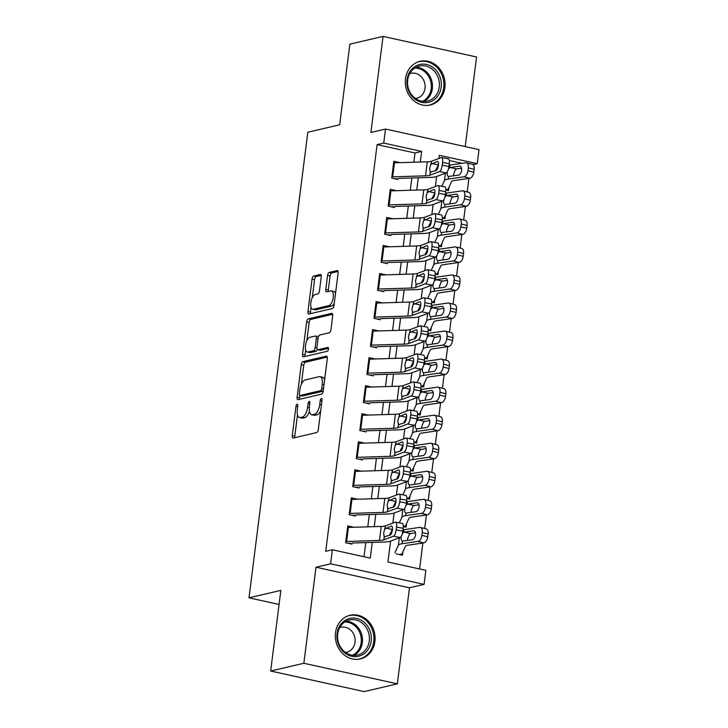 <?xml version="1.0" encoding="UTF-8"?>
<svg xmlns="http://www.w3.org/2000/svg" width="728" height="728" viewBox="0 0 728 728"><rect width="100%" height="100%" fill="white"/><g stroke="black" fill="none" stroke-linecap="round" stroke-linejoin="round"><path stroke-width="1.09" d="M297.124 404.204A1.975 0.864 -77.6 0 0 295.968 406.342L292.274 435.599A2.821 1.238 -77.6 0 0 292.965 438.047A2.821 1.238 -77.6 0 0 293.229 438.047L316.68 432.569A2.821 1.238 -77.6 0 0 318.336 429.511L322.031 400.264A1.975 0.864 -77.6 0 0 321.539 398.544A1.975 0.864 -77.6 0 0 321.357 398.544A1.975 0.864 -77.6 0 0 320.202 400.682L319.729 404.468A9.036 3.949 -77.6 0 1 314.441 414.259L312.485 414.714A9.036 3.949 -77.6 0 1 311.657 414.723A9.036 3.949 -77.6 0 1 309.427 406.879L309.91 403.094A1.975 0.864 -77.6 0 0 309.418 401.374A1.975 0.864 -77.6 0 0 309.245 401.374A1.975 0.864 -77.6 0 0 308.09 403.512L307.607 407.298A9.036 3.949 -77.6 0 1 302.329 417.089L300.373 417.544A9.036 3.949 -77.6 0 1 299.545 417.554A9.036 3.949 -77.6 0 1 297.315 409.709L297.788 405.924A1.975 0.864 -77.6 0 0 297.306 404.204A1.975 0.864 -77.6 0 0 297.124 404.204M405.478 78.815A22.431 19.756 76.9 0 0 430.284 104.996A22.431 19.756 76.9 0 0 444.899 87.487A22.431 19.756 76.9 0 0 420.083 61.307A22.431 19.756 76.9 0 0 405.478 78.815M335.499 632.759A22.431 19.756 76.9 0 0 360.305 658.94A22.431 19.756 76.9 0 0 374.911 641.432A22.431 19.756 76.9 0 0 350.104 615.251A22.431 19.756 76.9 0 0 335.499 632.759M321.23 276.94A2.821 1.238 -77.6 0 0 320.538 274.483A2.821 1.238 -77.6 0 0 320.274 274.492L313.695 276.03A2.821 1.238 -77.6 0 0 312.048 279.088L307.944 311.575A2.821 1.238 -77.6 0 0 308.636 314.023A2.821 1.238 -77.6 0 0 308.899 314.023L332.35 308.545A2.821 1.238 -77.6 0 0 333.997 305.487L338.101 273A2.821 1.238 -77.6 0 0 337.41 270.543A2.821 1.238 -77.6 0 0 337.146 270.552L329.202 272.409A2.821 1.238 -77.6 0 0 327.555 275.466L325.798 289.371A2.821 1.238 -77.6 0 0 326.49 291.819A2.821 1.238 -77.6 0 0 326.745 291.819L330.694 290.891A7.553 3.294 -77.6 0 1 331.386 290.882A7.553 3.294 -77.6 0 1 333.133 298.207A7.553 3.294 -77.6 0 1 328.829 305.624L313.386 309.227A7.553 3.294 -77.6 0 1 312.694 309.245A7.553 3.294 -77.6 0 1 310.947 301.92A7.553 3.294 -77.6 0 1 315.251 294.503L317.827 293.903A2.821 1.238 -77.6 0 0 319.474 290.845L321.23 276.94M413.841 162.226L415.006 152.971L377.104 144.626L383.738 143.079L385.512 129.056L479.006 149.631L477.231 163.654L439.33 155.31L438.929 158.467M270.67 671.025L303.858 663.272L397.342 683.847L364.155 691.6L270.67 671.025L280.853 590.381L248.994 597.825L307.817 132.232L339.676 124.788L349.859 44.153L383.046 36.4L370.907 132.46L385.512 129.056M397.342 683.847L409.482 587.787L315.988 567.203L303.858 663.272M315.988 567.203L330.594 563.8L332.359 549.767L370.27 558.112L372.254 542.405M377.104 144.626L325.725 551.324L332.359 549.767M302.875 361.652A2.821 1.238 -77.6 0 0 301.228 364.71L297.124 397.197A2.821 1.238 -77.6 0 0 297.825 399.645A2.821 1.238 -77.6 0 0 298.08 399.645L321.53 394.166A2.821 1.238 -77.6 0 0 323.186 391.109L327.291 358.622A2.821 1.238 -77.6 0 0 326.59 356.165A2.821 1.238 -77.6 0 0 326.335 356.174L302.875 361.652L305.405 362.207A2.821 1.238 -77.6 0 0 303.758 365.265L301.365 384.211M302.529 354.381L306.634 321.894A2.821 1.238 -77.6 0 1 308.29 318.837L331.74 313.359A2.821 1.238 -77.6 0 1 332.004 313.359A2.821 1.238 -77.6 0 1 332.696 315.806L330.94 329.711A2.821 1.238 -77.6 0 1 329.293 332.769L319.774 334.989A2.821 1.238 -77.6 0 0 318.127 338.047L316.962 347.274A2.821 1.238 -77.6 0 0 317.654 349.722A2.821 1.238 -77.6 0 0 317.918 349.722L327.818 347.411A1.975 0.864 -77.6 0 1 328 347.402A1.975 0.864 -77.6 0 1 328.455 349.322A1.975 0.864 -77.6 0 1 327.336 351.26L303.485 356.829A2.821 1.238 -77.6 0 1 303.23 356.838A2.821 1.238 -77.6 0 1 302.529 354.381L305.059 354.936L305.687 349.95M465.219 146.601L476.54 56.975L383.046 36.4M445.855 190.026L448.557 190.627L448.994 187.142M442.315 218.082L445.008 218.673L445.454 215.188M438.766 246.128L441.468 246.719L441.905 243.234M435.226 274.174L437.928 274.765L438.365 271.289M431.686 302.22L434.379 302.812L434.825 299.335M428.137 330.266L430.839 330.867L431.276 327.382M424.597 358.322L427.3 358.913L427.736 355.428M421.057 386.368L423.751 386.959L424.197 383.474M417.508 414.414L420.211 415.006L420.648 411.529M413.968 442.46L416.662 443.052L417.108 439.576M410.419 470.506L413.122 471.107L413.559 467.622M406.879 498.553L409.582 499.153L410.019 495.668M403.339 526.608L406.033 527.199L406.479 523.714M353.972 527.272L347.766 525.907L345.636 542.733L351.961 544.125M357.512 499.226L351.305 497.852L349.185 514.687L355.501 516.079M361.061 471.171L354.855 469.806L352.725 486.641L359.041 488.024M364.601 443.125L358.394 441.76L356.274 458.585L362.589 459.978M368.141 415.078L361.943 413.713L359.814 430.539L366.129 431.931M371.69 387.032L365.483 385.667L363.354 402.493L369.669 403.885M375.229 358.986L369.023 357.621L366.903 374.447L373.218 375.839M378.778 330.931L372.572 329.566L370.443 346.401L376.758 347.784M382.318 302.884L376.112 301.519L373.983 318.345L380.307 319.738M385.858 274.838L379.652 273.473L377.532 290.299L383.847 291.691M389.407 246.792L383.201 245.427L381.072 262.253L387.387 263.645M392.947 218.746L386.741 217.381L384.621 234.207L390.936 235.599M396.487 190.7L390.281 189.326L388.161 206.161L394.476 207.553M364 556.738L365.784 542.597M367.776 526.845L369.324 514.55M371.316 498.798L372.873 486.504M374.856 470.752L376.412 458.458M378.405 442.706L379.961 430.412M381.945 414.66L383.501 402.356M385.494 386.614L387.041 374.31M389.034 358.558L390.59 346.264M392.574 330.512L394.13 318.218M396.123 302.466L397.67 290.172M399.663 274.42L401.219 262.126M403.203 246.373L404.759 234.07M406.752 218.318L408.299 206.024M410.292 190.272L411.848 177.978M398.016 179.498L391.7 178.114L393.83 161.279L400.036 162.644M419.592 568.968L422.868 543.024M424.697 528.51L426.408 514.978M428.246 500.464L429.948 486.932M431.786 472.408L433.497 458.886M435.326 444.362L437.037 430.839M438.875 416.316L440.586 402.784M442.415 388.27L444.126 374.738M445.955 360.224L447.665 346.692M449.504 332.177L451.214 318.646M453.044 304.122L454.754 290.599M456.593 276.076L458.294 262.544M460.132 248.03L461.843 234.498M463.672 219.983L465.383 206.452M467.221 191.937L468.923 178.406M462.016 163.318L449.303 160.524M396.178 553.853L402.493 555.246L402.93 551.76M248.994 597.825L279.079 604.449M473.027 164.637L477.231 163.654M390.59 541.104L387.951 562.007L425.853 570.352L424.087 584.375L330.594 563.8M409.482 587.787L424.087 584.375M420.302 162.026L421.639 151.424L383.738 143.079M374.238 526.653L375.794 514.359M377.786 498.607L379.334 486.304M381.326 470.552L382.882 458.258M384.866 442.506L386.422 430.212M388.415 414.459L389.962 402.165M391.955 386.413L393.511 374.119M395.504 358.367L397.051 346.064M399.044 330.321L400.6 318.018M402.584 302.266L404.14 289.971M406.133 274.219L407.68 261.925M409.673 246.173L411.229 233.879M413.213 218.127L414.769 205.833M416.762 190.081L418.309 177.778M438.101 165.019L437.683 168.35M436.654 176.485L435.389 186.514M434.561 193.075L434.143 196.396M433.115 204.532L431.85 214.56M431.022 221.121L430.594 224.452M429.566 232.578L428.301 242.615M427.473 249.167L427.054 252.498M426.026 260.633L424.761 270.661M423.933 277.213L423.514 280.544M422.486 288.679L421.212 298.707M420.384 305.26L419.965 308.59M418.937 316.726L417.672 326.754M416.844 333.306L416.425 336.636M415.397 344.772L414.132 354.8M413.304 361.361L412.876 364.683M411.857 372.818L410.583 382.855M409.755 389.407L409.336 392.738M408.308 400.864L407.043 410.901M406.215 417.453L405.796 420.784M404.768 428.919L403.503 438.948M402.675 445.5L402.247 448.83M401.219 456.966L399.954 466.994M399.126 473.546L398.707 476.876M397.679 485.012L396.414 495.04M395.586 501.601L395.168 504.923M394.139 513.058L392.865 523.086M392.037 529.647L391.619 532.978M415.006 152.971L421.639 151.424M299.545 417.554L302.065 418.109A9.036 3.949 -77.6 0 0 302.894 418.099L300.373 417.544M309.436 411.156A9.036 3.949 -77.6 0 1 304.85 417.644L302.894 418.099M311.657 414.723L314.187 415.279A9.036 3.949 -77.6 0 0 315.015 415.269L312.485 414.714M320.729 410.565A9.036 3.949 -77.6 0 1 316.971 414.814L315.015 415.269M297.488 414.842L294.804 436.154A2.821 1.238 -77.6 0 0 294.831 437.674M327.254 357.102L305.405 362.207M299.936 395.477L299.654 397.752A2.821 1.238 -77.6 0 0 299.69 399.262M299.335 393.739A1.975 0.864 -77.6 0 0 299.818 395.459A1.975 0.864 -77.6 0 0 300 395.45L320.584 390.645A1.975 0.864 -77.6 0 0 321.74 388.506L322.249 384.511A9.036 3.949 -77.6 0 0 320.02 376.667A9.036 3.949 -77.6 0 0 319.192 376.676L305.114 379.961A9.036 3.949 -77.6 0 0 299.836 389.744L299.335 393.739M302.184 395.932A1.975 0.864 -77.6 0 0 302.348 396.014A1.975 0.864 -77.6 0 0 302.529 396.005L300 395.45M323.177 391.182A1.975 0.864 -77.6 0 1 323.114 391.2L302.529 396.005M324.597 379.934A9.036 3.949 -77.6 0 0 322.55 377.222L320.02 376.667M306.87 340.631L309.163 322.449L306.634 321.894M332.66 314.296L310.811 319.392A2.821 1.238 -77.6 0 0 309.163 322.449M319.947 350.168A2.821 1.238 -77.6 0 0 320.184 350.277A2.821 1.238 -77.6 0 0 320.447 350.277L328.51 348.394M309.91 337.301A7.553 3.294 -77.6 0 0 305.605 344.717A7.553 3.294 -77.6 0 0 307.353 352.034A7.553 3.294 -77.6 0 0 308.044 352.024L313.486 350.75A2.821 1.238 -77.6 0 0 315.133 347.702L316.298 338.474A2.821 1.238 -77.6 0 0 315.606 336.017A2.821 1.238 -77.6 0 0 315.351 336.027L309.91 337.301M307.353 352.034L309.882 352.589A7.553 3.294 -77.6 0 0 310.574 352.579L308.044 352.024M317.363 349.549A2.821 1.238 -77.6 0 1 316.016 351.315L310.574 352.579M318.436 336.746A2.821 1.238 -77.6 0 0 318.136 336.582L315.606 336.017M305.059 354.936A2.821 1.238 -77.6 0 0 305.096 356.456M312.694 309.245L315.224 309.8A7.553 3.294 -77.6 0 0 315.916 309.782L313.386 309.227M334.316 303.021A7.553 3.294 -77.6 0 1 331.358 306.179L315.916 309.782M335.526 293.375A7.553 3.294 -77.6 0 0 333.906 291.437L331.386 290.882M338.074 271.48L331.731 272.964A2.821 1.238 -77.6 0 0 330.075 276.021L328.319 289.926A2.821 1.238 -77.6 0 0 328.355 291.437M311.074 307.307L310.465 312.13A2.821 1.238 -77.6 0 0 310.501 313.65M321.194 275.421L316.225 276.585A2.821 1.238 -77.6 0 0 314.569 279.643L312.294 297.661M399.49 554.59L400.946 554.245A10.065 1.847 -172.8 0 0 402.056 553.662L405.496 546.191A14.378 2.648 7.2 0 1 408.017 545.19L423.787 542.897L417.936 541.414A5.751 3.13 -75.8 0 0 421.912 535.335L427.764 536.809A5.751 3.13 104.2 0 1 423.787 542.897M394.949 552.689L398.38 545.217A21.567 3.968 7.2 0 1 402.165 543.716L417.936 541.414M403.021 529.847A21.567 3.968 7.2 0 1 403.94 529.693L419.71 527.39A5.751 3.13 -75.8 0 1 420.402 527.427L426.253 528.901A5.751 3.13 104.2 0 1 428.119 534.006L427.764 536.809M414.569 531.04L413.504 530.776A4.605 2.502 104.2 0 1 414.068 530.803A4.605 2.502 104.2 0 1 415.551 534.88A4.605 2.502 104.2 0 1 412.376 539.748L402.457 541.104M402.165 543.716L402.493 541.113C401.337 540.74 400.901 539.393 401.192 537.082M402.429 533.369L404.113 532.141L410.683 533.515L415.515 532.814M428.119 534.006L422.267 532.523L421.912 535.335M422.267 532.523A5.751 3.13 -75.8 0 0 420.402 527.427M413.504 530.776L404.113 532.141M410.683 533.515L409.409 534.188L407.662 538.429L407.625 540.44M347.565 527.481A10.065 1.847 7.2 0 1 348.394 527.436L381.245 526.435A14.378 2.648 -172.8 0 0 385.585 525.834L395.24 522.194A5.751 1.856 -79.1 0 1 395.613 522.158A5.751 1.856 -79.1 0 1 396.533 527.054L396.178 529.857L402.857 531.14L403.212 528.337L396.533 527.054M348.958 543.461L350.405 543.124M352.097 543.015L383.984 542.042A21.567 3.968 -172.8 0 0 390.499 541.141L400.154 537.501L393.466 536.217A5.751 1.856 -79.1 0 0 396.178 529.857M345.791 541.505A10.065 1.847 7.2 0 1 346.619 541.459L379.47 540.458A14.378 2.648 -172.8 0 0 383.811 539.858L393.466 536.217M392.41 529.474L389.78 534.561M402.857 531.14A5.751 1.856 100.9 0 1 400.154 537.501M395.613 522.158L402.302 523.441A5.751 1.856 100.9 0 1 403.212 528.337M385.203 528.856L391.318 526.08A4.605 1.483 100.9 0 1 391.619 526.044A4.605 1.483 100.9 0 1 392.356 529.966A4.605 1.483 100.9 0 1 390.19 535.053L384.193 536.836L383.629 533.142L385.585 525.834M384.875 537.055L384.193 536.836L383.811 539.858M371.198 641.095A19.41 17.099 -103.1 0 1 351.751 656.274A19.41 17.099 -103.1 0 1 337.091 633.587A19.41 17.099 -103.1 0 1 356.538 618.409A19.41 17.099 -103.1 0 1 371.198 641.095M337.692 634.024A17.973 15.825 76.9 0 0 357.566 655.009A17.973 15.825 76.9 0 0 369.269 640.977A17.973 15.825 76.9 0 0 349.394 619.992A17.973 15.825 76.9 0 0 337.692 634.024M345.481 652.434A12.795 11.266 76.9 0 0 346.701 652.224A12.795 11.266 76.9 0 0 355.036 642.242A12.795 11.266 76.9 0 0 340.877 627.299A12.795 11.266 76.9 0 0 339.694 627.654M357.503 659.359A22.286 19.629 76.9 0 0 359.213 659.049A22.286 19.629 76.9 0 0 373.728 641.659A22.286 19.629 76.9 0 0 349.076 615.642A22.286 19.629 76.9 0 0 347.402 616.125M430.585 101.674A19.41 17.099 -103.1 0 1 408.153 89.617A19.41 17.099 -103.1 0 1 417.663 65.129A19.41 17.099 -103.1 0 1 440.094 77.186A19.41 17.099 -103.1 0 1 430.585 101.674M417.481 66.639A17.973 15.825 76.9 0 0 408.335 88.243A17.973 15.825 76.9 0 0 427.545 101.055A17.973 15.825 76.9 0 0 429.438 100.473A17.973 15.825 76.9 0 0 438.593 78.87A17.973 15.825 76.9 0 0 419.374 66.048A17.973 15.825 76.9 0 0 417.481 66.639M415.461 98.489A12.795 11.266 76.9 0 0 416.68 98.28A12.795 11.266 76.9 0 0 418.027 97.861A12.795 11.266 76.9 0 0 424.542 82.482A12.795 11.266 76.9 0 0 410.856 73.355A12.795 11.266 76.9 0 0 409.673 73.71M427.482 105.414A22.286 19.629 76.9 0 0 429.192 105.105A22.286 19.629 76.9 0 0 431.54 104.377A22.286 19.629 76.9 0 0 442.879 77.587A22.286 19.629 76.9 0 0 419.055 61.698A22.286 19.629 76.9 0 0 417.381 62.171M403.339 526.471L404.486 526.198A10.065 1.847 -172.8 0 0 405.605 525.616L409.036 518.145A14.378 2.648 7.2 0 1 411.566 517.144L427.327 514.842L421.476 513.367A5.751 3.13 -75.8 0 0 425.452 507.28L431.304 508.763A5.751 3.13 104.2 0 1 427.327 514.842M399.308 522.868L401.929 517.171A21.567 3.968 7.2 0 1 405.714 515.661L421.476 513.367M406.57 501.792A21.567 3.968 7.2 0 1 407.48 501.638L423.25 499.344A5.751 3.13 -75.8 0 1 423.951 499.381L429.802 500.855A5.751 3.13 104.2 0 1 431.659 505.951L431.304 508.763M418.118 502.993L417.053 502.73A4.605 2.502 104.2 0 1 417.608 502.748A4.605 2.502 104.2 0 1 419.101 506.834A4.605 2.502 104.2 0 1 415.916 511.702L406.006 513.058M405.714 515.661L406.042 513.058C404.877 512.685 404.45 511.347 404.732 509.027M405.978 505.323L407.653 504.095L414.232 505.469L419.055 504.759M431.659 505.951L425.807 504.477L425.452 507.28M425.807 504.477A5.751 3.13 -75.8 0 0 423.951 499.381M417.053 502.73L407.653 504.095M414.232 505.469L412.949 506.142L411.211 510.383L411.174 512.394M406.879 498.416L408.035 498.152A10.065 1.847 -172.8 0 0 409.145 497.57L412.585 490.099A14.378 2.648 7.2 0 1 415.106 489.098L430.876 486.795L425.025 485.321A5.751 3.13 -75.8 0 0 429.001 479.233L434.853 480.708A5.751 3.13 104.2 0 1 430.876 486.795M402.848 494.812L405.469 489.116A21.567 3.968 7.2 0 1 409.254 487.614L425.025 485.321M410.11 473.746A21.567 3.968 7.2 0 1 411.029 473.591L426.79 471.298A5.751 3.13 -75.8 0 1 427.491 471.325L433.342 472.809A5.751 3.13 104.2 0 1 435.208 477.905L434.853 480.708M421.658 474.947L420.593 474.674A4.605 2.502 104.2 0 1 421.157 474.702A4.605 2.502 104.2 0 1 422.64 478.787A4.605 2.502 104.2 0 1 419.455 483.656L409.546 485.003M409.254 487.614L409.582 485.012C408.426 484.639 407.989 483.301 408.281 480.98M409.518 477.277L411.202 476.048L417.772 477.413L422.595 476.713M435.208 477.905L429.356 476.43L429.001 479.233M429.356 476.43A5.751 3.13 -75.8 0 0 427.491 471.325M420.593 474.674L411.202 476.048M417.772 477.413L416.498 478.087L414.751 482.336L414.714 484.348M410.428 470.37L411.575 470.106A10.065 1.847 -172.8 0 0 412.685 469.524L416.125 462.043A14.378 2.648 7.2 0 1 418.646 461.042L434.416 458.749L428.565 457.275A5.751 3.13 -75.8 0 0 432.541 451.187L438.393 452.661A5.751 3.13 104.2 0 1 434.416 458.749M406.397 466.766L409.018 461.07A21.567 3.968 7.2 0 1 412.794 459.568L428.565 457.275M413.659 445.7A21.567 3.968 7.2 0 1 414.569 445.545L430.339 443.252A5.751 3.13 -75.8 0 1 431.04 443.279L436.891 444.753A5.751 3.13 104.2 0 1 438.747 449.859L438.393 452.661M425.197 446.901L424.133 446.628A4.605 2.502 104.2 0 1 424.697 446.655A4.605 2.502 104.2 0 1 426.18 450.732A4.605 2.502 104.2 0 1 423.004 455.601L413.094 456.957M412.794 459.568L413.122 456.966C411.966 456.593 411.529 455.246 411.821 452.934M413.058 449.221L414.742 447.993L421.312 449.367L426.144 448.666M438.747 449.859L432.896 448.384L432.541 451.187M432.896 448.384A5.751 3.13 -75.8 0 0 431.04 443.279M424.133 446.628L414.742 447.993M421.312 449.367L420.038 450.041L418.291 454.281L418.254 456.292M413.968 442.324L415.115 442.06A10.065 1.847 -172.8 0 0 416.234 441.477L419.674 433.997A14.378 2.648 7.2 0 1 422.195 432.996L437.956 430.703L432.104 429.229A5.751 3.13 -75.8 0 0 436.081 423.141L441.932 424.615A5.751 3.13 104.2 0 1 437.956 430.703M409.937 438.72L412.558 433.024A21.567 3.968 7.2 0 1 416.343 431.522L432.104 429.229M417.199 417.654A21.567 3.968 7.2 0 1 418.109 417.499L433.879 415.197A5.751 3.13 -75.8 0 1 434.58 415.233L440.431 416.707A5.751 3.13 104.2 0 1 442.287 421.812L441.932 424.615M428.746 418.846L427.682 418.582A4.605 2.502 104.2 0 1 428.237 418.609A4.605 2.502 104.2 0 1 429.729 422.686A4.605 2.502 104.2 0 1 426.544 427.554L416.634 428.91M416.343 431.522L416.671 428.919C415.506 428.546 415.078 427.2 415.37 424.888M416.607 421.175L418.291 419.947L424.861 421.321L429.684 420.62M442.287 421.812L436.436 420.338L436.081 423.141M436.436 420.338A5.751 3.13 -75.8 0 0 434.58 415.233M427.682 418.582L418.291 419.947M424.861 421.321L423.578 421.994L421.84 426.235L421.803 428.246M351.114 499.435A10.065 1.847 7.2 0 1 351.933 499.39L384.784 498.389A14.378 2.648 -172.8 0 0 389.125 497.788L398.78 494.148A5.751 1.856 -79.1 0 1 399.162 494.112A5.751 1.856 -79.1 0 1 400.072 498.999L399.718 501.81L406.406 503.094L406.761 500.282L400.072 498.999M352.498 515.415L353.954 515.078M355.637 514.969L387.524 513.995A21.567 3.968 -172.8 0 0 394.039 513.094L403.694 509.454L397.015 508.171A5.751 1.856 -79.1 0 0 399.718 501.81M349.34 513.458A10.065 1.847 7.2 0 1 350.159 513.413L383.019 512.412A14.378 2.648 -172.8 0 0 387.36 511.811L397.015 508.171M395.95 501.428L393.32 506.515M406.406 503.094A5.751 1.856 100.9 0 1 403.694 509.454M399.162 494.112L405.842 495.386A5.751 1.856 100.9 0 1 406.761 500.282M388.752 500.809L394.867 498.034A4.605 1.483 100.9 0 1 395.168 497.998A4.605 1.483 100.9 0 1 395.896 501.91A4.605 1.483 100.9 0 1 393.73 507.007L387.742 508.79L387.169 505.086L389.125 497.788M388.424 509.009L387.742 508.79L387.36 511.811M354.654 471.38A10.065 1.847 7.2 0 1 355.473 471.344L388.333 470.343A14.378 2.648 -172.8 0 0 392.674 469.742L402.329 466.102A5.751 1.856 -79.1 0 1 402.702 466.056A5.751 1.856 -79.1 0 1 403.621 470.952L403.267 473.755L409.946 475.038L410.301 472.235L403.621 470.952M356.047 487.369L357.494 487.032M359.186 486.923L391.072 485.949A21.567 3.968 -172.8 0 0 397.588 485.048L407.234 481.408L400.555 480.125A5.751 1.856 -79.1 0 0 403.267 473.755M352.88 485.412A10.065 1.847 7.2 0 1 353.708 485.367L386.559 484.366A14.378 2.648 -172.8 0 0 390.9 483.765L400.555 480.125M399.49 473.373L396.86 478.469M409.946 475.038A5.751 1.856 100.9 0 1 407.234 481.408M402.702 466.056L409.382 467.34A5.751 1.856 100.9 0 1 410.301 472.235M392.292 472.763L398.407 469.979A4.605 1.483 100.9 0 1 398.707 469.951A4.605 1.483 100.9 0 1 399.445 473.864A4.605 1.483 100.9 0 1 397.27 478.96L391.282 480.744L390.718 477.04L392.674 469.742M391.964 480.962L391.282 480.744L390.9 483.765M358.194 443.334A10.065 1.847 7.2 0 1 359.022 443.297L391.873 442.296A14.378 2.648 -172.8 0 0 396.214 441.696L405.869 438.056A5.751 1.856 -79.1 0 1 406.242 438.01A5.751 1.856 -79.1 0 1 407.161 442.906L406.806 445.709L413.495 446.992L413.841 444.189L407.161 442.906M359.587 459.322L361.043 458.977M362.726 458.877L394.612 457.903A21.567 3.968 -172.8 0 0 401.128 457.002L410.783 453.362L404.095 452.079A5.751 1.856 -79.1 0 0 406.806 445.709M356.429 457.357A10.065 1.847 7.2 0 1 357.248 457.321L390.099 456.32A14.378 2.648 -172.8 0 0 394.449 455.719L404.095 452.079M403.039 445.327L400.409 450.423M413.495 446.992A5.751 1.856 100.9 0 1 410.783 453.362M406.242 438.01L412.931 439.293A5.751 1.856 100.9 0 1 413.841 444.189M395.832 444.717L401.947 441.932A4.605 1.483 100.9 0 1 402.247 441.905A4.605 1.483 100.9 0 1 402.984 445.818A4.605 1.483 100.9 0 1 400.819 450.914L394.822 452.698L394.257 448.994L396.214 441.696M395.504 452.916L394.822 452.698L394.449 455.719M361.743 415.288A10.065 1.847 7.2 0 1 362.562 415.251L395.413 414.25A14.378 2.648 -172.8 0 0 399.763 413.65L409.409 410.001A5.751 1.856 -79.1 0 1 409.791 409.964A5.751 1.856 -79.1 0 1 410.701 414.86L410.355 417.663L417.035 418.946L417.39 416.143L410.701 414.86M363.126 431.267L364.582 430.931M366.266 430.821L398.161 429.857A21.567 3.968 -172.8 0 0 404.668 428.956L414.323 425.307L407.644 424.024A5.751 1.856 -79.1 0 0 410.355 417.663M359.969 429.311A10.065 1.847 7.2 0 1 360.788 429.274L393.648 428.273A14.378 2.648 -172.8 0 0 397.989 427.673L407.644 424.024M406.579 417.281L403.949 422.377M417.035 418.946A5.751 1.856 100.9 0 1 414.323 425.307M409.791 409.964L416.471 411.247A5.751 1.856 100.9 0 1 417.39 416.143M399.381 416.671L405.496 413.886A4.605 1.483 100.9 0 1 405.796 413.859A4.605 1.483 100.9 0 1 406.524 417.772A4.605 1.483 100.9 0 1 404.359 422.859L398.371 424.651L397.806 420.948L399.763 413.65M399.053 424.861L398.371 424.651L397.989 427.673M417.508 414.278L418.664 414.005A10.065 1.847 -172.8 0 0 419.774 413.431L423.214 405.951A14.378 2.648 7.2 0 1 425.734 404.95L441.505 402.657L435.653 401.174A5.751 3.13 -75.8 0 0 439.63 395.095L445.481 396.569A5.751 3.13 104.2 0 1 441.505 402.657M413.477 410.674L416.098 404.977A21.567 3.968 7.2 0 1 419.883 403.476L435.653 401.174M420.739 389.607A21.567 3.968 7.2 0 1 421.658 389.453L437.428 387.15A5.751 3.13 -75.8 0 1 438.12 387.187L443.971 388.661A5.751 3.13 104.2 0 1 445.836 393.766L445.481 396.569M432.286 390.8L431.222 390.536A4.605 2.502 104.2 0 1 431.786 390.563A4.605 2.502 104.2 0 1 433.269 394.64A4.605 2.502 104.2 0 1 430.093 399.508L420.174 400.864C419.055 400.5 418.618 399.153 418.909 396.842M420.147 393.129L421.831 391.901L428.401 393.275L433.233 392.574M445.836 393.766L439.985 392.283L439.63 395.095M439.985 392.283A5.751 3.13 -75.8 0 0 438.12 387.187M431.222 390.536L421.831 391.901M428.401 393.275L427.127 393.948L425.38 398.189L425.343 400.2M365.283 387.241A10.065 1.847 7.2 0 1 366.102 387.196L398.962 386.195A14.378 2.648 -172.8 0 0 403.303 385.594L412.958 381.954A5.751 1.856 -79.1 0 1 413.331 381.918A5.751 1.856 -79.1 0 1 414.25 386.814L413.895 389.616L420.575 390.9L420.93 388.097L414.25 386.814M366.675 403.221L368.122 402.884M369.815 402.775L401.701 401.811A21.567 3.968 -172.8 0 0 408.217 400.901L417.872 397.261L411.184 395.977A5.751 1.856 -79.1 0 0 413.895 389.616M363.509 401.264A10.065 1.847 7.2 0 1 364.337 401.228L397.188 400.227A14.378 2.648 -172.8 0 0 401.528 399.627L411.184 395.977M410.119 389.234L407.489 394.321M420.575 390.9A5.751 1.856 100.9 0 1 417.872 397.261M413.331 381.918L420.02 383.201A5.751 1.856 100.9 0 1 420.93 388.097M402.921 388.615L409.036 385.84A4.605 1.483 100.9 0 1 409.336 385.804A4.605 1.483 100.9 0 1 410.073 389.726A4.605 1.483 100.9 0 1 407.908 394.813L401.911 396.605L401.346 392.902L403.303 385.594M402.593 396.815L401.911 396.605L401.528 399.627M421.057 386.231L422.204 385.958A10.065 1.847 -172.8 0 0 423.314 385.376L426.754 377.905A14.378 2.648 7.2 0 1 429.274 376.904L445.045 374.601L439.193 373.127A5.751 3.13 -75.8 0 0 443.17 367.039L449.021 368.523A5.751 3.13 104.2 0 1 445.045 374.601M417.026 382.628L419.647 376.931A21.567 3.968 7.2 0 1 423.423 375.43L439.193 373.127M424.288 361.552A21.567 3.968 7.2 0 1 425.197 361.397L440.968 359.104A5.751 3.13 -75.8 0 1 441.669 359.141L447.52 360.615A5.751 3.13 104.2 0 1 449.376 365.72L449.021 368.523M435.826 362.753L434.771 362.489A4.605 2.502 104.2 0 1 435.326 362.508A4.605 2.502 104.2 0 1 436.809 366.594A4.605 2.502 104.2 0 1 433.633 371.462L423.723 372.818C422.595 372.454 422.158 371.107 422.449 368.787M423.687 365.083L425.37 363.854L431.941 365.229L436.773 364.519M449.376 365.72L443.525 364.237L443.17 367.039M443.525 364.237A5.751 3.13 -75.8 0 0 441.669 359.141M434.771 362.489L425.37 363.854M431.941 365.229L430.667 365.902L428.919 370.143L428.883 372.154M368.823 359.195A10.065 1.847 7.2 0 1 369.651 359.15L402.502 358.149A14.378 2.648 -172.8 0 0 406.843 357.548L416.498 353.908A5.751 1.856 -79.1 0 1 416.871 353.872A5.751 1.856 -79.1 0 1 417.79 358.767L417.435 361.57L424.124 362.853L424.479 360.041L417.79 358.767M370.215 375.175L371.671 374.838M373.355 374.729L405.241 373.755A21.567 3.968 -172.8 0 0 411.757 372.854L421.412 369.214L414.733 367.931A5.751 1.856 -79.1 0 0 417.435 361.57M367.058 373.218A10.065 1.847 7.2 0 1 367.877 373.173L400.728 372.172A14.378 2.648 -172.8 0 0 405.077 371.571L414.733 367.931M413.668 361.188L411.038 366.275M424.124 362.853A5.751 1.856 100.9 0 1 421.412 369.214M416.871 353.872L423.56 355.155A5.751 1.856 100.9 0 1 424.479 360.041M406.461 360.569L412.576 357.794A4.605 1.483 100.9 0 1 412.876 357.757A4.605 1.483 100.9 0 1 413.613 361.68A4.605 1.483 100.9 0 1 411.447 366.766L405.46 368.55L404.886 364.846L406.843 357.548M406.133 368.768L405.46 368.55L405.077 371.571M424.597 358.185L425.744 357.912A10.065 1.847 -172.8 0 0 426.863 357.33L430.303 349.859A14.378 2.648 7.2 0 1 432.823 348.858L448.594 346.555L442.742 345.081A5.751 3.13 -75.8 0 0 446.719 338.993L452.561 340.476A5.751 3.13 104.2 0 1 448.594 346.555M420.566 354.582L423.186 348.876A21.567 3.968 7.2 0 1 426.972 347.374L442.742 345.081M427.827 333.506A21.567 3.968 7.2 0 1 428.737 333.351L444.508 331.058A5.751 3.13 -75.8 0 1 445.208 331.085L451.06 332.569A5.751 3.13 104.2 0 1 452.916 337.665L452.561 340.476M439.375 334.707L438.311 334.434A4.605 2.502 104.2 0 1 438.866 334.461A4.605 2.502 104.2 0 1 440.358 338.547A4.605 2.502 104.2 0 1 437.173 343.416L427.263 344.772M426.972 347.374L427.3 344.772C426.144 344.399 425.707 343.061 425.998 340.74M427.236 337.037L428.919 335.808L435.49 337.173L440.313 336.473M452.916 337.665L447.065 336.19L446.719 338.993M447.065 336.19A5.751 3.13 -75.8 0 0 445.208 331.085M438.311 334.434L428.919 335.808M435.49 337.173L434.216 337.856L432.468 342.096L432.432 344.107M372.372 331.149A10.065 1.847 7.2 0 1 373.191 331.104L406.051 330.103A14.378 2.648 -172.8 0 0 410.392 329.502L420.047 325.862A5.751 1.856 -79.1 0 1 420.42 325.816A5.751 1.856 -79.1 0 1 421.339 330.712L420.984 333.524L427.664 334.798L428.019 331.995L421.339 330.712M373.764 347.129L375.211 346.792M376.904 346.683L408.79 345.709A21.567 3.968 -172.8 0 0 415.297 344.808L424.952 341.168L418.272 339.885A5.751 1.856 -79.1 0 0 420.984 333.524M370.598 345.172A10.065 1.847 7.2 0 1 371.426 345.127L404.277 344.126A14.378 2.648 -172.8 0 0 408.617 343.525L418.272 339.885M417.208 333.133L414.578 338.229M427.664 334.798A5.751 1.856 100.9 0 1 424.952 341.168M420.42 325.816L427.099 327.099A5.751 1.856 100.9 0 1 428.019 331.995M410.01 332.523L416.125 329.748A4.605 1.483 100.9 0 1 416.425 329.711A4.605 1.483 100.9 0 1 417.153 333.624A4.605 1.483 100.9 0 1 414.987 338.72L409 340.504L408.435 336.8L410.392 329.502M409.682 340.722L409 340.504L408.617 343.525M428.137 330.13L429.293 329.866A10.065 1.847 -172.8 0 0 430.403 329.284L433.843 321.812A14.378 2.648 7.2 0 1 436.363 320.802L452.134 318.509L446.282 317.035A5.751 3.13 -75.8 0 0 450.259 310.947L456.11 312.421A5.751 3.13 104.2 0 1 452.134 318.509M424.106 326.526L426.726 320.83A21.567 3.968 7.2 0 1 430.512 319.328L446.282 317.035M431.367 305.46A21.567 3.968 7.2 0 1 432.286 305.305L448.057 303.012A5.751 3.13 -75.8 0 1 448.748 303.039L454.6 304.522A5.751 3.13 104.2 0 1 456.465 309.618L456.11 312.421M442.915 306.661L441.851 306.388A4.605 2.502 104.2 0 1 442.415 306.415A4.605 2.502 104.2 0 1 443.898 310.501A4.605 2.502 104.2 0 1 440.722 315.37L430.803 316.716M430.512 319.328L430.839 316.726C429.684 316.352 429.247 315.015 429.538 312.694M430.776 308.981L432.459 307.762L439.029 309.127L443.862 308.426M456.465 309.618L450.614 308.144L450.259 310.947M450.614 308.144A5.751 3.13 -75.8 0 0 448.748 303.039M441.851 306.388L432.459 307.762M439.029 309.127L437.756 309.8L436.008 314.05L435.972 316.052M375.912 303.094A10.065 1.847 7.2 0 1 376.74 303.057L409.591 302.056A14.378 2.648 -172.8 0 0 413.932 301.456L423.587 297.816A5.751 1.856 -79.1 0 1 423.96 297.77A5.751 1.856 -79.1 0 1 424.879 302.666L424.524 305.469L431.204 306.752L431.558 303.949L424.879 302.666M377.304 319.082L378.751 318.737M380.444 318.637L412.33 317.663A21.567 3.968 -172.8 0 0 418.846 316.762L428.501 313.122L421.812 311.839A5.751 1.856 -79.1 0 0 424.524 305.469M374.137 317.117A10.065 1.847 7.2 0 1 374.966 317.08L407.817 316.079A14.378 2.648 -172.8 0 0 412.157 315.479L421.812 311.839M420.757 305.087L418.127 310.183M431.204 306.752A5.751 1.856 100.9 0 1 428.501 313.122M423.96 297.77L430.648 299.053A5.751 1.856 100.9 0 1 431.558 303.949M413.55 304.477L419.665 301.692A4.605 1.483 100.9 0 1 419.965 301.665A4.605 1.483 100.9 0 1 420.702 305.578A4.605 1.483 100.9 0 1 418.536 310.674L412.539 312.458L411.975 308.754L413.932 301.456M413.222 312.676L412.539 312.458L412.157 315.479M431.686 302.084L432.832 301.82A10.065 1.847 -172.8 0 0 433.943 301.237L437.382 293.757A14.378 2.648 7.2 0 1 439.912 292.756L455.673 290.463L449.822 288.989A5.751 3.13 -75.8 0 0 453.799 282.901L459.65 284.375A5.751 3.13 104.2 0 1 455.673 290.463M427.654 298.48L430.275 292.783A21.567 3.968 7.2 0 1 434.061 291.282L449.822 288.989M434.916 277.414A21.567 3.968 7.2 0 1 435.826 277.259L451.597 274.966A5.751 3.13 -75.8 0 1 452.297 274.993L458.149 276.467A5.751 3.13 104.2 0 1 460.005 281.572L459.65 284.375M446.464 278.615L445.399 278.342A4.605 2.502 104.2 0 1 445.955 278.369A4.605 2.502 104.2 0 1 447.447 282.446A4.605 2.502 104.2 0 1 444.262 287.314L434.352 288.67M434.061 291.282L434.389 288.679C433.224 288.306 432.796 286.959 433.078 284.648M434.316 280.935L435.999 279.707L442.579 281.081L447.401 280.38M460.005 281.572L454.154 280.098L453.799 282.901M454.154 280.098A5.751 3.13 -75.8 0 0 452.297 274.993M445.399 278.342L435.999 279.707M442.579 281.081L441.295 281.754L439.557 285.995L439.521 288.006M379.461 275.048A10.065 1.847 7.2 0 1 380.28 275.011L413.131 274.01A14.378 2.648 -172.8 0 0 417.472 273.409L427.127 269.76A5.751 1.856 -79.1 0 1 427.509 269.724A5.751 1.856 -79.1 0 1 428.419 274.62L428.064 277.423L434.752 278.706L435.107 275.903L428.419 274.62M380.844 291.036L382.3 290.69M383.984 290.59L415.87 289.617A21.567 3.968 -172.8 0 0 422.386 288.716L432.041 285.067L425.361 283.793A5.751 1.856 -79.1 0 0 428.064 277.423M377.686 289.071A10.065 1.847 7.2 0 1 378.505 289.034L411.365 288.033A14.378 2.648 -172.8 0 0 415.706 287.433L425.361 283.793M424.297 277.04L421.667 282.136M434.752 278.706A5.751 1.856 100.9 0 1 432.041 285.067M427.509 269.724L434.188 271.007A5.751 1.856 100.9 0 1 435.107 275.903M417.099 276.431L423.214 273.646A4.605 1.483 100.9 0 1 423.514 273.619A4.605 1.483 100.9 0 1 424.242 277.532A4.605 1.483 100.9 0 1 422.076 282.619L416.088 284.411L415.515 280.708L417.472 273.409M416.762 284.63L416.088 284.411L415.706 287.433M435.226 274.037L436.381 273.764A10.065 1.847 -172.8 0 0 437.492 273.191L440.931 265.711A14.378 2.648 7.2 0 1 443.452 264.71L459.222 262.417L453.371 260.933A5.751 3.13 -75.8 0 0 457.348 254.855L463.199 256.329A5.751 3.13 104.2 0 1 459.222 262.417M431.194 270.434L433.815 264.737A21.567 3.968 7.2 0 1 437.601 263.236L453.371 260.933M438.456 249.367A21.567 3.968 7.2 0 1 439.375 249.213L455.137 246.91A5.751 3.13 -75.8 0 1 455.837 246.947L461.689 248.421A5.751 3.13 104.2 0 1 463.554 253.526L463.199 256.329M450.004 250.559L448.939 250.296A4.605 2.502 104.2 0 1 449.495 250.323A4.605 2.502 104.2 0 1 450.987 254.4A4.605 2.502 104.2 0 1 447.802 259.268L437.892 260.624M437.601 263.236L437.928 260.633C436.773 260.26 436.336 258.913 436.627 256.602M437.865 252.889L439.548 251.661L446.118 253.035L450.941 252.334M463.554 253.526L457.703 252.052L457.348 254.855M457.703 252.052A5.751 3.13 -75.8 0 0 455.837 246.947M448.939 250.296L439.548 251.661M446.118 253.035L444.844 253.708L443.097 257.949L443.061 259.96M383.001 247.001A10.065 1.847 7.2 0 1 383.82 246.965L416.68 245.964A14.378 2.648 -172.8 0 0 421.021 245.363L430.676 241.714A5.751 1.856 -79.1 0 1 431.049 241.678A5.751 1.856 -79.1 0 1 431.968 246.574L431.613 249.376L438.292 250.66L438.647 247.857L431.968 246.574M384.393 262.981L385.84 262.644M387.533 262.535L419.419 261.57A21.567 3.968 -172.8 0 0 425.935 260.669L435.581 257.02L428.901 255.737A5.751 1.856 -79.1 0 0 431.613 249.376M381.226 261.024A10.065 1.847 7.2 0 1 382.054 260.988L414.905 259.987A14.378 2.648 -172.8 0 0 419.246 259.386L428.901 255.737M427.837 248.994L425.207 254.09M438.292 250.66A5.751 1.856 100.9 0 1 435.581 257.02M431.049 241.678L437.728 242.961A5.751 1.856 100.9 0 1 438.647 247.857M420.638 248.375L426.754 245.6A4.605 1.483 100.9 0 1 427.054 245.564A4.605 1.483 100.9 0 1 427.791 249.486A4.605 1.483 100.9 0 1 425.616 254.573L419.628 256.365L419.064 252.661L421.021 245.363M420.311 256.575L419.628 256.365L419.246 259.386M438.766 245.991L439.921 245.718A10.065 1.847 -172.8 0 0 441.031 245.136L444.471 237.665A14.378 2.648 7.2 0 1 446.992 236.664L462.762 234.371L456.911 232.887A5.751 3.13 -75.8 0 0 460.888 226.808L466.739 228.283A5.751 3.13 104.2 0 1 462.762 234.371M434.743 242.388L437.364 236.691A21.567 3.968 7.2 0 1 441.141 235.19L456.911 232.887M441.996 221.321A21.567 3.968 7.2 0 1 442.915 221.166L458.686 218.864A5.751 3.13 -75.8 0 1 459.386 218.901L465.238 220.375A5.751 3.13 104.2 0 1 467.094 225.48L466.739 228.283M453.544 222.513L452.479 222.249A4.605 2.502 104.2 0 1 453.044 222.277A4.605 2.502 104.2 0 1 454.527 226.353A4.605 2.502 104.2 0 1 451.351 231.222L441.432 232.578M441.141 235.19L441.468 232.587C440.313 232.214 439.876 230.867 440.167 228.547M441.405 224.843L443.088 223.614L449.658 224.988L454.49 224.288M467.094 225.48L461.243 223.997L460.888 226.808M461.243 223.997A5.751 3.13 -75.8 0 0 459.386 218.901M452.479 222.249L443.088 223.614M449.658 224.988L448.384 225.662L446.637 229.902L446.601 231.913M386.541 218.955A10.065 1.847 7.2 0 1 387.369 218.91L420.22 217.909A14.378 2.648 -172.8 0 0 424.561 217.308L434.216 213.668A5.751 1.856 -79.1 0 1 434.589 213.632A5.751 1.856 -79.1 0 1 435.508 218.527L435.153 221.33L441.841 222.613L442.187 219.811L435.508 218.527M387.933 234.935L389.389 234.598M391.072 234.489L422.959 233.515A21.567 3.968 -172.8 0 0 429.474 232.614L439.13 228.974L432.441 227.691A5.751 1.856 -79.1 0 0 435.153 221.33M384.775 232.978A10.065 1.847 7.2 0 1 385.594 232.933L418.445 231.932A14.378 2.648 -172.8 0 0 422.795 231.331L432.441 227.691M431.386 220.948L428.756 226.035M441.841 222.613A5.751 1.856 100.9 0 1 439.13 228.974M434.589 213.632L441.277 214.915A5.751 1.856 100.9 0 1 442.187 219.811M424.178 220.329L430.294 217.554A4.605 1.483 100.9 0 1 430.594 217.517A4.605 1.483 100.9 0 1 431.331 221.439A4.605 1.483 100.9 0 1 429.165 226.526L423.168 228.31L422.604 224.615L424.561 217.308M423.851 228.528L423.168 228.31L422.795 231.331M442.315 217.945L443.461 217.672A10.065 1.847 -172.8 0 0 444.581 217.09L448.011 209.619A14.378 2.648 7.2 0 1 450.541 208.618L466.302 206.315L460.451 204.841A5.751 3.13 -75.8 0 0 464.428 198.753L470.279 200.236A5.751 3.13 104.2 0 1 466.302 206.315M438.283 214.341L440.904 208.645A21.567 3.968 7.2 0 1 444.69 207.134L460.451 204.841M445.545 193.266A21.567 3.968 7.2 0 1 446.455 193.111L462.225 190.818A5.751 3.13 -75.8 0 1 462.926 190.854L468.777 192.328A5.751 3.13 104.2 0 1 470.634 197.424L470.279 200.236M457.093 194.467L456.028 194.203A4.605 2.502 104.2 0 1 456.583 194.221A4.605 2.502 104.2 0 1 458.076 198.307A4.605 2.502 104.2 0 1 454.891 203.176L444.981 204.532M444.69 207.134L445.017 204.532C443.853 204.159 443.425 202.821 443.707 200.5M444.954 196.797L446.637 195.568L453.207 196.942L458.03 196.232M470.634 197.424L464.783 195.95L464.428 198.753M464.783 195.95A5.751 3.13 -75.8 0 0 462.926 190.854M456.028 194.203L446.637 195.568M453.207 196.942L451.924 197.616L450.186 201.856L450.15 203.867M390.09 190.909A10.065 1.847 7.2 0 1 390.909 190.863L423.76 189.862A14.378 2.648 -172.8 0 0 428.11 189.262L437.756 185.622A5.751 1.856 -79.1 0 1 438.138 185.585A5.751 1.856 -79.1 0 1 439.048 190.472L438.693 193.284L445.381 194.567L445.736 191.755L439.048 190.472M391.473 206.888L392.929 206.552M394.612 206.443L426.508 205.469A21.567 3.968 -172.8 0 0 433.014 204.568L442.67 200.928L435.99 199.645A5.751 1.856 -79.1 0 0 438.693 193.284M388.315 204.932A10.065 1.847 7.2 0 1 389.134 204.887L421.994 203.886A14.378 2.648 -172.8 0 0 426.335 203.285L435.99 199.645M434.925 192.902L432.296 197.989M445.381 194.567A5.751 1.856 100.9 0 1 442.67 200.928M438.138 185.585L444.817 186.859A5.751 1.856 100.9 0 1 445.736 191.755M427.727 192.283L433.843 189.507A4.605 1.483 100.9 0 1 434.143 189.471A4.605 1.483 100.9 0 1 434.871 193.384A4.605 1.483 100.9 0 1 432.705 198.48L426.717 200.264L426.144 196.56L428.11 189.262M427.4 200.482L426.717 200.264L426.335 203.285M445.855 189.89L447.01 189.626A10.065 1.847 -172.8 0 0 448.12 189.043L451.56 181.572A14.378 2.648 7.2 0 1 454.081 180.571L469.851 178.269L464 176.795A5.751 3.13 -75.8 0 0 467.977 170.707L473.828 172.181A5.751 3.13 104.2 0 1 469.851 178.269M441.823 186.286L444.444 180.589A21.567 3.968 7.2 0 1 448.23 179.088L464 176.795M449.085 165.22A21.567 3.968 7.2 0 1 450.004 165.065L465.765 162.772A5.751 3.13 -75.8 0 1 466.466 162.799L472.317 164.282A5.751 3.13 104.2 0 1 474.183 169.378L473.828 172.181M460.633 166.421L459.568 166.148A4.605 2.502 104.2 0 1 460.132 166.175A4.605 2.502 104.2 0 1 461.616 170.261A4.605 2.502 104.2 0 1 458.44 175.13L448.521 176.476C447.401 176.112 446.965 174.775 447.256 172.454M448.494 168.75L450.177 167.522L456.747 168.887L461.579 168.186M474.183 169.378L468.332 167.904L467.977 170.707M468.332 167.904A5.751 3.13 -75.8 0 0 466.466 162.799M459.568 166.148L450.177 167.522M456.747 168.887L455.473 169.56L453.726 173.81L453.69 175.821M393.63 162.854A10.065 1.847 7.2 0 1 394.449 162.817L427.309 161.816A14.378 2.648 -172.8 0 0 431.649 161.216L441.305 157.576A5.751 1.856 -79.1 0 1 441.678 157.53A5.751 1.856 -79.1 0 1 442.597 162.426L442.242 165.229L448.921 166.512L449.276 163.709L442.597 162.426M395.022 178.842L396.469 178.506M398.161 178.396L430.048 177.423A21.567 3.968 -172.8 0 0 436.563 176.522L446.219 172.882L439.53 171.599A5.751 1.856 -79.1 0 0 442.242 165.229M391.855 176.886A10.065 1.847 7.2 0 1 392.683 176.84L425.534 175.839A14.378 2.648 -172.8 0 0 429.875 175.239L439.53 171.599M438.465 164.847L435.835 169.942M448.921 166.512A5.751 1.856 100.9 0 1 446.219 172.882M441.678 157.53L448.357 158.813A5.751 1.856 100.9 0 1 449.276 163.709M431.267 164.237L437.382 161.452A4.605 1.483 100.9 0 1 437.683 161.425A4.605 1.483 100.9 0 1 438.42 165.338A4.605 1.483 100.9 0 1 436.245 170.434L430.257 172.218L429.693 168.514L431.649 161.216M430.94 172.436L430.257 172.218L429.875 175.239M297.688 406.724L295.968 406.342M321.922 401.064L320.202 400.682M309.81 403.894L308.09 403.512M304.85 417.644L302.329 417.089M309.345 407.689L307.607 407.298M316.971 414.814L314.441 414.259M321.448 404.85L319.729 404.468M294.804 436.154L292.274 435.599M326.827 356.283L326.335 356.174M299.654 397.752L297.124 397.197M303.758 365.265L301.228 364.71M323.114 391.2L320.584 390.645M323.469 388.879L321.74 388.506M323.969 384.894L322.249 384.511M310.811 319.392L308.29 318.837M332.232 313.468L331.74 313.359M320.447 350.277L317.918 349.722M316.016 351.315L313.486 350.75M316.917 348.093L315.133 347.702M318.027 338.857L316.298 338.474M331.358 306.179L328.829 305.624M328.319 289.926L325.798 289.371M330.075 276.021L327.555 275.466M331.731 272.964L329.202 272.409M337.637 270.661L337.146 270.552M310.465 312.13L307.944 311.575M314.569 279.643L312.048 279.088M316.225 276.585L313.695 276.03M320.766 274.602L320.274 274.492M403.94 529.693L403.612 532.295M399.317 537.819L398.38 545.217M379.47 540.458L381.245 526.435M346.619 541.459L348.394 527.436M391.892 526.189L391.318 526.08M386.013 528.082L392.256 529.529M346.037 621.248A17.973 15.825 -103.1 0 1 362.353 642.587A17.973 15.825 -103.1 0 1 354.008 655.364M352.57 655.255A17.39 15.306 76.9 0 0 361.179 642.633A17.39 15.306 76.9 0 0 344.799 621.985M416.016 67.304A17.973 15.825 -103.1 0 1 431.959 81.572A17.973 15.825 -103.1 0 1 423.987 101.419M422.549 101.31A17.39 15.306 76.9 0 0 430.794 81.845A17.39 15.306 76.9 0 0 414.778 68.041M407.48 501.638L407.152 504.24M402.866 509.764L401.929 517.171M411.029 473.591L410.701 476.194M406.406 481.718L405.469 489.116M414.569 445.545L414.241 448.148M409.946 453.671L409.018 461.07M418.109 417.499L417.781 420.101M413.495 425.625L412.558 433.024M383.019 512.412L384.784 498.389M350.159 513.413L351.933 499.39M395.431 498.143L394.867 498.034M389.553 500.036L395.795 501.483M386.559 484.366L388.333 470.343M353.708 485.367L355.473 471.344M398.971 470.088L398.407 469.979M393.093 471.99L399.335 473.437M390.099 456.32L391.873 442.296M357.248 457.321L359.022 443.297M402.52 442.042L401.947 441.932M396.642 443.934L402.884 445.39M393.648 428.273L395.413 414.25M360.788 429.274L362.562 415.251M406.06 413.995L405.496 413.886M400.182 415.888L406.424 417.335M421.658 389.453L421.33 392.055M417.035 397.579L416.098 404.977M420.211 400.873L419.883 403.476M397.188 400.227L398.962 386.195M364.337 401.228L366.102 387.196M409.6 385.949L409.036 385.84M403.731 387.842L409.973 389.289M425.197 361.397L424.87 364M420.575 369.533L419.647 376.931M423.76 372.827L423.423 375.43M400.728 372.172L402.502 358.149M367.877 373.173L369.651 359.15M413.149 357.903L412.576 357.794M407.271 359.796L413.513 361.243M428.737 333.351L428.41 335.954M424.124 341.478L423.186 348.876M404.277 344.126L406.051 330.103M371.426 345.127L373.191 331.104M416.689 329.848L416.125 329.748M410.81 331.75L417.053 333.197M432.286 305.305L431.959 307.908M427.664 313.431L426.726 320.83M407.817 316.079L409.591 302.056M374.966 317.08L376.74 303.057M420.238 301.801L419.665 301.692M414.359 303.694L420.602 305.15M435.826 277.259L435.499 279.861M431.213 285.385L430.275 292.783M411.365 288.033L413.131 274.01M378.505 289.034L380.28 275.011M423.778 273.755L423.214 273.646M417.899 275.648L424.142 277.095M439.375 249.213L439.039 251.815M434.752 257.339L433.815 264.737M414.905 259.987L416.68 245.964M382.054 260.988L383.82 246.965M427.318 245.709L426.754 245.6M421.439 247.602L427.682 249.049M442.915 221.166L442.588 223.769M438.292 229.293L437.364 236.691M418.445 231.932L420.22 217.909M385.594 232.933L387.369 218.91M430.867 217.663L430.294 217.554M424.988 219.556L431.231 221.003M446.455 193.111L446.127 195.714M441.841 201.237L440.904 208.645M421.994 203.886L423.76 189.862M389.134 204.887L390.909 190.863M434.407 189.617L433.843 189.507M428.528 191.51L434.771 192.956M450.004 165.065L449.676 167.668M445.381 173.191L444.444 180.589M448.557 176.485L448.23 179.088M425.534 175.839L427.309 161.816M392.683 176.84L394.449 162.817M437.947 161.561L437.382 161.452M432.077 163.463L438.32 164.91M302.348 396.014L299.818 395.459M320.184 350.277L317.654 349.722M349.076 615.642L347.966 615.897M359.213 659.049L358.103 659.313M419.055 61.698L417.945 61.953M429.192 105.105L428.082 105.369"/></g></svg>
